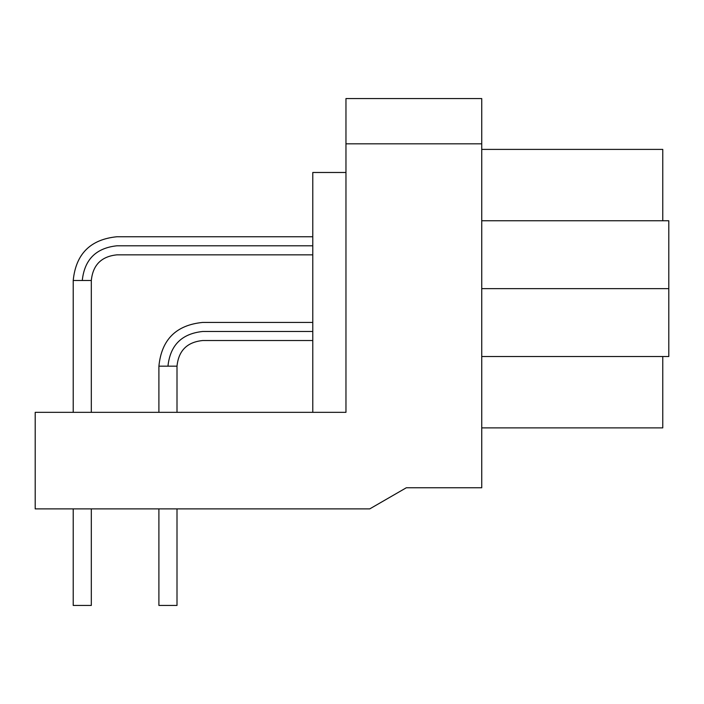<?xml version="1.0" encoding="UTF-8"?>
<svg xmlns="http://www.w3.org/2000/svg" width="704" height="704" viewBox="0 0 704 704"><rect width="100%" height="100%" fill="white"/><g stroke="black" fill="none" stroke-linecap="round" stroke-linejoin="round"><path stroke-width="1.06" d="M668.8 220.757L668.8 356.523L481.738 356.523L668.8 356.523L668.8 220.757L481.738 220.757L668.8 220.757M481.738 288.64L668.8 288.64L481.738 288.64M662.763 149.398L662.763 220.757L662.763 149.398L481.738 149.398L662.763 149.398M662.763 356.523L662.763 427.882L662.763 356.523M481.738 427.882L662.763 427.882L481.738 427.882M312.778 322.432L202.655 322.432C176.106 325.054 161.524 339.636 158.902 366.177L158.902 412.342L158.902 366.177L177.003 366.177L177.003 412.342L177.003 366.177C178.57 350.645 187.114 342.091 202.655 340.534L312.778 340.534M158.902 605.44L158.902 508.895L158.902 605.44L177.003 605.44L177.003 508.895L177.003 605.44M167.957 366.177C170.157 345.259 181.729 333.687 202.655 331.487C202.655 319.81 202.655 319.81 202.655 331.487C202.655 343.156 202.655 343.156 202.655 331.487C181.729 333.687 170.157 345.259 167.957 366.177C156.279 366.177 156.279 366.177 167.957 366.177L177.003 366.177M202.655 331.487L312.778 331.487L202.655 331.487C202.655 319.81 202.655 319.81 202.655 331.487C202.655 343.156 202.655 343.156 202.655 331.487M91.318 605.44L73.225 605.44L91.318 605.44L91.318 508.895L91.318 605.44L73.216 605.44L73.216 508.895L73.216 605.44M312.778 236.746L116.961 236.746C90.42 239.369 75.838 253.95 73.216 280.491L73.216 412.342L73.216 280.491L91.318 280.491L91.318 412.342L91.318 280.491C92.875 264.959 101.429 256.406 116.961 254.848L312.778 254.848M82.271 280.491C84.471 259.565 96.043 248.002 116.961 245.793C116.961 234.124 116.961 234.124 116.961 245.793C116.961 257.47 116.961 257.47 116.961 245.793C96.043 248.002 84.471 259.565 82.271 280.491C70.594 280.491 70.594 280.491 82.271 280.491L91.318 280.491M116.961 245.793L312.778 245.793L116.961 245.793C116.961 234.124 116.961 234.124 116.961 245.793C116.961 257.47 116.961 257.47 116.961 245.793M312.778 412.342L312.778 172.48L345.963 172.48L312.778 172.48L312.778 412.342M35.2 508.895L35.2 412.342L345.963 412.342L35.2 412.342L35.2 508.895L369.732 508.895L35.2 508.895M406.305 487.775L369.732 508.895L406.305 487.775L481.738 487.775L406.305 487.775M481.738 143.818L481.738 487.775L481.738 143.818L345.963 143.818L345.963 412.342L345.963 143.818L481.738 143.818L481.738 98.56L481.738 143.818M345.963 98.56L481.738 98.56L345.963 98.56L345.963 143.818L345.963 98.56M202.655 322.432C176.106 325.054 161.524 339.636 158.902 366.177M116.961 236.746C90.42 239.369 75.838 253.95 73.216 280.491"/></g></svg>
